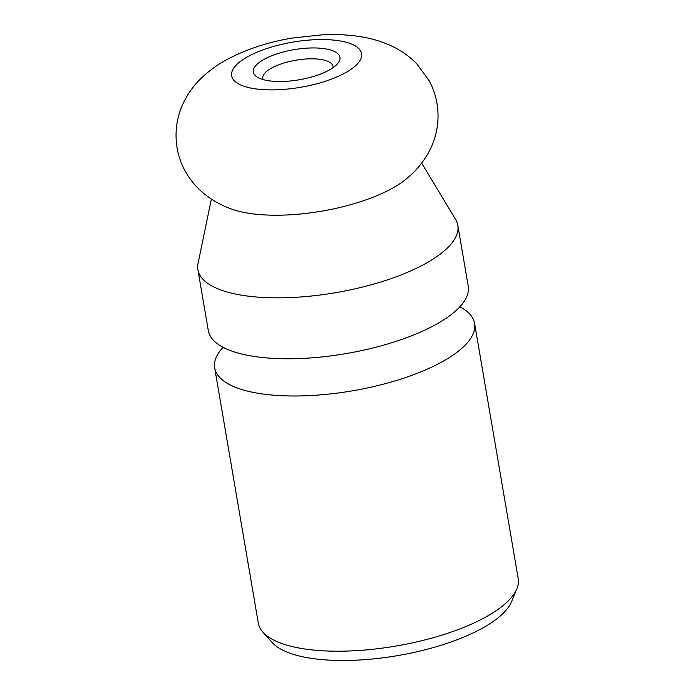 <?xml version="1.0" encoding="UTF-8"?>
<svg xmlns="http://www.w3.org/2000/svg" width="695" height="695" viewBox="0 0 695 695"><rect width="100%" height="100%" fill="white"/><g stroke="black" fill="none" stroke-linecap="round" stroke-linejoin="round"><path stroke-width="1.04" d="M459.882 306.79A131.841 45.844 170.3 0 1 474.598 323.427A131.841 45.844 170.3 0 1 438.006 364.015A131.841 45.844 170.3 0 1 253.91 392.527A131.841 45.844 170.3 0 1 214.677 367.863A131.841 45.844 170.3 0 1 223.034 347.274M474.598 323.427L518.218 578.64A131.841 45.844 170.3 0 1 516.863 588.83A131.841 45.844 170.3 0 1 429.423 638.74A131.841 45.844 170.3 0 1 297.538 647.74A131.841 45.844 170.3 0 1 262.971 632.233A131.841 45.844 170.3 0 1 258.305 623.076L214.677 367.863M516.863 588.83L511.52 601.714A124.231 43.194 170.3 0 1 429.128 648.739A124.231 43.194 170.3 0 1 304.862 657.218A124.231 43.194 170.3 0 1 272.292 642.606L262.971 632.233M421.665 163.134L455.59 219.385A131.841 45.844 170.3 0 1 457.823 225.284L468.23 286.21A131.841 45.844 170.3 0 1 431.647 326.789A131.841 45.844 170.3 0 1 413.36 335.103A131.841 45.844 170.3 0 1 276.323 358.533A131.841 45.844 170.3 0 1 247.55 355.301A131.841 45.844 170.3 0 1 208.318 330.638L197.901 269.712A131.841 45.844 170.3 0 1 198.049 263.405L211.367 199.083M457.823 225.284A131.841 45.844 170.3 0 1 382.085 281.588A131.841 45.844 170.3 0 1 237.134 294.376A131.841 45.844 170.3 0 1 197.901 269.712M405.168 179.84A103.555 36.01 170.3 0 1 388.922 190.1A103.555 36.01 170.3 0 1 244.327 212.488A103.555 36.01 170.3 0 1 232.478 209.351C221.809 205.781 211.975 200.264 202.975 192.81C196.954 187.702 191.785 181.76 187.476 174.975C182.238 166.635 178.763 157.583 177.069 147.818C174.671 132.771 176.513 118.385 182.594 104.658C186.712 95.589 192.115 87.596 198.805 80.672C207.927 71.368 218.352 63.775 230.088 57.894C248.602 48.554 269.217 41.952 291.926 38.095L322.897 34.75C336.345 34.133 349.211 34.837 361.496 36.861C372.511 38.625 383.049 41.909 393.101 46.739C401.849 50.97 409.746 56.669 416.8 63.844L429.197 80.802C433.037 87.935 435.635 95.519 437.007 103.538C438.632 113.32 438.345 123.015 436.156 132.615C434.323 140.451 431.404 147.774 427.408 154.577C421.405 164.541 413.994 172.959 405.168 179.84M263.205 79.595A35.619 12.388 170.3 0 1 262.823 78.413A35.619 12.388 170.3 0 1 283.282 63.202A35.619 12.388 170.3 0 1 322.445 59.753A35.619 12.388 170.3 0 1 333.044 66.416A35.619 12.388 170.3 0 1 333.079 67.65M326.858 49.093A43.95 15.281 170.3 0 1 337.805 63.427A43.95 15.281 170.3 0 1 266.376 80.351A43.95 15.281 170.3 0 1 257.341 77.18A43.95 15.281 170.3 0 1 271.424 55.895A43.95 15.281 170.3 0 1 326.858 49.093M249.939 55.531A65.921 22.918 170.3 0 1 341.983 41.283A65.921 22.918 170.3 0 1 343.304 73.905A65.921 22.918 170.3 0 1 251.26 88.161A65.921 22.918 170.3 0 1 249.939 55.531M224.502 348.508L224.555 348.047"/></g></svg>
